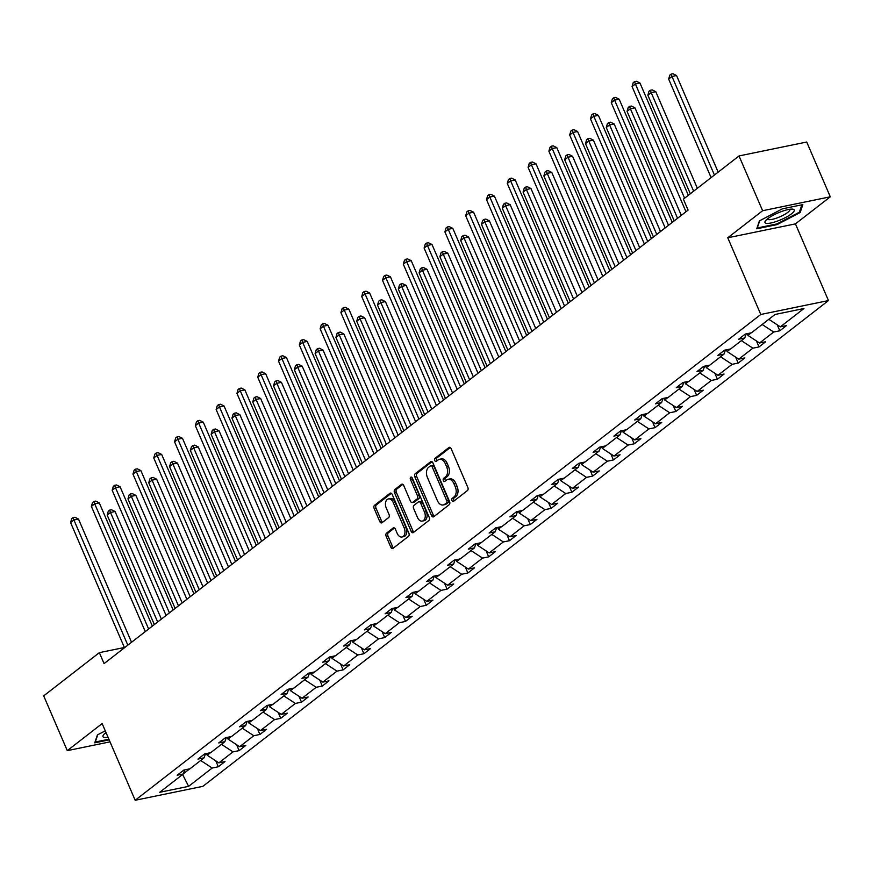 <?xml version="1.0" encoding="UTF-8"?>
<svg xmlns="http://www.w3.org/2000/svg" width="874" height="874" viewBox="0 0 874 874"><rect width="100%" height="100%" fill="white"/><g stroke="black" fill="none" stroke-linecap="round" stroke-linejoin="round"><path stroke-width="1.31" d="M451.978 500.551A1.682 1.093 -101.6 0 0 453.224 501.49A1.682 1.093 -101.6 0 0 453.54 501.348L467.437 490.554A2.404 1.562 -101.6 0 0 467.819 487.386L451.148 448.668A2.404 1.562 -101.6 0 0 449.356 447.335A2.404 1.562 -101.6 0 0 448.919 447.543L435.012 458.337A1.682 1.093 -101.6 0 0 434.749 460.554A1.682 1.093 -101.6 0 0 435.995 461.494A1.682 1.093 -101.6 0 0 436.312 461.341L438.103 459.942A7.702 4.993 -101.6 0 1 439.524 459.287A7.702 4.993 -101.6 0 1 445.259 463.581L446.647 466.803A7.702 4.993 -101.6 0 1 445.423 476.942L443.631 478.34A1.682 1.093 -101.6 0 0 443.358 480.547A1.682 1.093 -101.6 0 0 444.615 481.487A1.682 1.093 -101.6 0 0 444.921 481.345L446.723 479.946A7.702 4.993 -101.6 0 1 448.133 479.291A7.702 4.993 -101.6 0 1 453.879 483.584L455.267 486.807A7.702 4.993 -101.6 0 1 454.043 496.935L452.24 498.333A1.682 1.093 -101.6 0 0 451.978 500.551M448.133 479.291L449.968 478.908A7.702 4.993 -101.6 0 1 455.704 483.202L457.091 486.436A7.702 4.993 -101.6 0 1 455.867 496.563L454.065 497.962A1.682 1.093 -101.6 0 0 453.803 500.179A1.682 1.093 -101.6 0 0 454.229 500.813M450.263 447.532L436.847 457.954A1.682 1.093 -101.6 0 0 436.574 460.172A1.682 1.093 -101.6 0 0 437 460.806M439.524 459.287L441.348 458.905A7.702 4.993 -101.6 0 1 447.084 463.198L448.482 466.432A7.702 4.993 -101.6 0 1 447.259 476.559L445.456 477.958A1.682 1.093 -101.6 0 0 445.194 480.176A1.682 1.093 -101.6 0 0 445.609 480.809M386.526 533.151A2.404 1.562 -101.6 0 0 386.144 536.319L390.82 547.179A2.404 1.562 -101.6 0 0 392.612 548.522A2.404 1.562 -101.6 0 0 393.049 548.315L408.497 536.33A2.404 1.562 -101.6 0 0 408.879 533.162L392.207 494.444A2.404 1.562 -101.6 0 0 390.405 493.1A2.404 1.562 -101.6 0 0 389.968 493.307L374.531 505.303A2.404 1.562 -101.6 0 0 374.148 508.471L379.797 521.592A2.404 1.562 -101.6 0 0 381.588 522.925A2.404 1.562 -101.6 0 0 382.025 522.718L388.635 517.594A2.404 1.562 -101.6 0 0 389.017 514.425L386.221 507.914A6.435 4.173 -101.6 0 1 388.427 498.89A6.435 4.173 -101.6 0 1 393.224 502.484L404.192 527.972A6.435 4.173 -101.6 0 1 401.996 536.997A6.435 4.173 -101.6 0 1 397.189 533.402L395.365 529.152A2.404 1.562 -101.6 0 0 393.573 527.82A2.404 1.562 -101.6 0 0 393.125 528.016L386.526 533.151L388.351 532.779A2.404 1.562 -101.6 0 0 387.969 535.948L392.644 546.807A2.404 1.562 -101.6 0 0 393.54 547.943M102.149 723.574L67.287 750.646L43.7 695.868L99.352 652.649L104.072 663.606L688.089 210.11L683.37 199.152L739.022 155.943L762.62 210.721L727.758 237.783L760.784 314.476L135.175 800.267L102.149 723.574M431.516 515.584A2.404 1.562 -101.6 0 0 433.307 516.927A2.404 1.562 -101.6 0 0 433.744 516.72L449.192 504.724A2.404 1.562 -101.6 0 0 449.564 501.556L432.892 462.849A2.404 1.562 -101.6 0 0 431.101 461.505A2.404 1.562 -101.6 0 0 430.663 461.712L415.226 473.697A2.404 1.562 -101.6 0 0 414.844 476.865L431.516 515.584L433.34 515.201A2.404 1.562 -101.6 0 0 434.225 516.337M428.839 520.522L413.402 532.517A2.404 1.562 -101.6 0 1 412.954 532.725A2.404 1.562 -101.6 0 1 411.162 531.381L394.491 492.663A2.404 1.562 -101.6 0 1 394.873 489.506L401.483 484.371A2.404 1.562 -101.6 0 1 401.92 484.163A2.404 1.562 -101.6 0 1 403.722 485.507L410.474 501.206A2.404 1.562 -101.6 0 0 412.277 502.55A2.404 1.562 -101.6 0 0 412.714 502.342L417.095 498.934A2.404 1.562 -101.6 0 0 417.477 495.766L410.441 479.422A1.682 1.093 -101.6 0 1 411.02 477.062A1.682 1.093 -101.6 0 1 412.277 478.002L429.221 517.364A2.404 1.562 -101.6 0 1 428.839 520.522M67.287 750.646L110.026 741.862M727.758 237.783L795.438 223.875L830.3 196.803L762.62 210.721M830.3 196.803L806.713 142.025L739.022 155.943M184.709 769.874L183.3 773.971L177.171 775.227L183.835 770.06L189.964 768.792L204.09 757.824L197.961 759.08L204.625 753.912L210.754 752.645L224.891 741.676L218.762 742.933L225.426 737.754L231.555 736.498L245.681 725.529L239.552 726.786L246.217 721.607L252.346 720.351L266.483 709.382L260.354 710.638L267.018 705.46L273.147 704.204L287.273 693.235L281.144 694.491L287.808 689.313L293.937 688.056L308.074 677.088L301.945 678.344L308.609 673.166L314.738 671.909L328.864 660.93L322.735 662.197L329.4 657.019L335.529 655.762L349.666 644.783L343.537 646.05L350.201 640.871L356.33 639.615L370.456 628.635L364.327 629.903L370.991 624.724L377.12 623.468L391.257 612.488L385.128 613.745L391.792 608.577L397.921 607.31L412.047 596.341L405.918 597.597L412.583 592.43L418.712 591.163L432.849 580.194L426.72 581.45L433.384 576.283L439.513 575.016L453.639 564.047L447.51 565.303L454.174 560.125L460.303 558.868L474.44 547.9L468.311 549.156L474.975 543.978L481.104 542.721L495.23 531.753L489.101 533.009L495.766 527.83L501.894 526.574L516.031 515.605L509.903 516.862L516.567 511.683L522.696 510.427L536.822 499.458L530.693 500.715L537.357 495.536L543.486 494.28L557.623 483.3L551.494 484.567L558.158 479.389L564.287 478.133L578.413 467.153L572.284 468.42L578.949 463.242L585.077 461.985L599.214 451.006L593.085 452.273L599.75 447.095L605.879 445.838L620.005 434.859L613.876 436.115L620.54 430.948L626.669 429.68L640.806 418.712L634.677 419.968L641.341 414.8L647.47 413.533L661.596 402.564L655.467 403.821L662.131 398.653L668.26 397.386L682.397 386.417L676.268 387.674L682.933 382.495L689.062 381.239L703.188 370.27L697.059 371.526L703.723 366.348L709.852 365.092L723.989 354.123L717.86 355.379L724.524 350.201L730.653 348.945L744.779 337.976L738.65 339.232L745.314 334.054L751.443 332.797L775.041 314.476L803.949 308.533L780.351 326.854L786.48 325.598L779.816 330.776L773.687 332.033L759.55 343.001L765.679 341.745L759.014 346.923L752.885 348.18L738.759 359.148L744.888 357.892L738.224 363.071L732.095 364.327L717.958 375.296L724.087 374.039L717.423 379.218L711.294 380.474L697.168 391.454L703.297 390.186L696.633 395.365L690.504 396.621L676.367 407.601L682.496 406.334L675.831 411.512L669.702 412.768L655.576 423.748L661.705 422.481L655.041 427.659L648.912 428.916L634.775 439.895L640.904 438.639L634.24 443.806L628.111 445.074L613.985 456.042L620.114 454.786L613.45 459.953L607.321 461.221L593.184 472.189L599.313 470.933L592.648 476.101L586.52 477.368L572.394 488.337L578.522 487.08L571.858 492.259L565.729 493.515L551.592 504.484L557.721 503.227L551.057 508.406L544.928 509.662L530.802 520.631L536.931 519.375L530.267 524.553L524.138 525.809L510.001 536.778L516.13 535.522L509.466 540.7L503.337 541.956L489.211 552.925L495.339 551.669L488.675 556.847L482.546 558.104L468.409 569.083L474.538 567.816L467.874 572.994L461.745 574.251L447.619 585.23L453.748 583.963L447.084 589.142L440.955 590.398L426.818 601.378L432.947 600.11L426.283 605.289L420.154 606.545L406.028 617.525L412.157 616.268L405.492 621.436L399.363 622.703L385.226 633.672L391.355 632.415L384.691 637.583L378.562 638.85L364.436 649.819L370.565 648.563L363.901 653.73L357.772 654.997L343.635 665.966L349.764 664.71L343.1 669.888L336.971 671.145L322.845 682.113L328.974 680.857L322.309 686.035L316.18 687.292L302.043 698.26L308.172 697.004L301.508 702.183L295.379 703.439L281.253 714.408L287.382 713.151L280.718 718.33L274.589 719.586L260.452 730.555L266.581 729.298L259.917 734.477L253.788 735.733L239.662 746.713L245.791 745.446L239.126 750.624L232.997 751.88L218.861 762.86L224.989 761.593L218.325 766.771L212.196 768.028L188.609 786.349L159.702 792.292L183.3 773.971M760.784 314.476L828.465 300.569L202.866 786.349L135.175 800.267M210.47 752.711L207.214 755.234L206.483 753.53M207.214 755.234L218.861 762.86M221.461 744.331L232.997 751.88M205.51 753.727L204.09 757.824M231.271 736.564L228.016 739.087L227.284 737.383M228.016 739.087L239.662 746.713M242.262 728.184L253.788 735.733M226.3 737.58L224.891 741.676M252.062 720.416L248.806 722.94L248.074 721.236M248.806 722.94L260.452 730.555M263.052 712.037L274.589 719.586M247.102 721.432L245.681 725.529M272.863 704.258L269.607 706.793L268.875 705.078M269.607 706.793L281.253 714.408M283.853 695.89L295.379 703.439M267.892 705.285L266.483 709.382M293.653 688.111L290.397 690.635L289.665 688.931M290.397 690.635L302.043 698.26M304.644 679.743L316.18 687.292M288.693 689.138L287.273 693.235M314.454 671.964L311.199 674.488L310.467 672.783M311.199 674.488L322.845 682.113M325.445 663.595L336.971 671.145M309.483 672.991L308.074 677.088M335.245 655.817L331.989 658.341L331.257 656.636M331.989 658.341L343.635 665.966M346.235 647.448L357.772 654.997M330.285 656.844L328.864 660.93M356.046 639.67L352.79 642.193L352.058 640.489M352.79 642.193L364.436 649.819M367.036 631.301L378.562 638.85M351.075 640.686L349.666 644.783M376.836 623.523L373.58 626.046L372.848 624.342M373.58 626.046L385.226 633.672M387.827 615.154L399.363 622.703M371.876 624.539L370.456 628.635M397.637 607.375L394.382 609.899L393.65 608.195M394.382 609.899L406.028 617.525M408.628 599.007L420.154 606.545M392.666 608.391L391.257 612.488M418.428 591.228L415.172 593.752L414.44 592.048M415.172 593.752L426.818 601.378M429.418 582.849L440.955 590.398M413.468 592.244L412.047 596.341M439.229 575.081L435.973 577.605L435.241 575.9M435.973 577.605L447.619 585.23M450.219 566.702L461.745 574.251M434.258 576.097L432.849 580.194M460.019 558.934L456.763 561.458L456.031 559.753M456.763 561.458L468.409 569.083M471.01 550.554L482.546 558.104M455.059 559.95L453.639 564.047M480.82 542.787L477.565 545.31L476.833 543.606M477.565 545.31L489.211 552.925M491.811 534.407L503.337 541.956M475.849 543.803L474.44 547.9M501.61 526.629L498.355 529.163L497.623 527.448M498.355 529.163L510.001 536.778M512.601 518.26L524.138 525.809M496.651 527.656L495.23 531.753M522.412 510.482L519.156 513.005L518.424 511.301M519.156 513.005L530.802 520.631M533.402 502.113L544.928 509.662M517.441 511.509L516.031 515.605M543.202 494.334L539.946 496.858L539.214 495.154M539.946 496.858L551.592 504.484M554.192 485.966L565.729 493.515M538.242 495.361L536.822 499.458M564.003 478.187L560.747 480.711L560.016 479.007M560.747 480.711L572.394 488.337M574.994 469.819L586.52 477.368M559.032 479.214L557.623 483.3M584.793 462.04L581.538 464.564L580.806 462.859M581.538 464.564L593.184 472.189M595.784 453.672L607.321 461.221M579.833 463.056L578.413 467.153M605.595 445.893L602.339 448.417L601.607 446.712M602.339 448.417L613.985 456.042M616.585 437.524L628.111 445.074M600.624 446.909L599.214 451.006M626.385 429.746L623.129 432.269L622.397 430.565M623.129 432.269L634.775 439.895M637.375 421.377L648.912 428.916M621.425 430.762L620.005 434.859M647.186 413.599L643.93 416.122L643.198 414.418M643.93 416.122L655.576 423.748M658.177 405.219L669.702 412.768M642.215 414.615L640.806 418.712M667.976 397.452L664.721 399.975L663.989 398.271M664.721 399.975L676.367 407.601M678.967 389.072L690.504 396.621M663.016 398.468L661.596 402.564M688.778 381.304L685.522 383.828L684.79 382.124M685.522 383.828L697.168 391.454M699.768 372.925L711.294 380.474M683.807 382.32L682.397 386.417M709.568 365.146L706.312 367.681L705.58 365.966M706.312 367.681L717.958 375.296M720.558 356.778L732.095 364.327M704.608 366.173L703.188 370.27M730.369 348.999L727.113 351.534L726.381 349.818M727.113 351.534L738.759 359.148M741.36 340.631L752.885 348.18M725.398 350.026L723.989 354.123M751.159 332.852L747.904 335.376L747.172 333.671M747.904 335.376L759.55 343.001M762.15 324.483L773.687 332.033M746.199 333.879L744.779 337.976M768.814 319.305L780.351 326.854M795.438 223.875L828.465 300.569M124.381 647.503L99.352 652.649M183.376 773.752L189.68 768.858M200.67 760.478L212.196 768.028M188.609 786.349L182.611 774.495M777.248 324.833L779.816 330.776M756.458 340.98L759.014 346.923M735.657 357.127L738.224 363.071M714.866 373.274L717.423 379.218M694.065 389.422L696.633 395.365M673.275 405.569L675.831 411.512M652.474 421.716L655.041 427.659M631.684 437.863L634.24 443.806M610.882 454.01L613.45 459.953M590.092 470.157L592.648 476.101M569.291 486.315L571.858 492.259M548.501 502.463L551.057 508.406M527.699 518.61L530.267 524.553M506.909 534.757L509.466 540.7M486.108 550.904L488.675 556.847M465.318 567.051L467.874 572.994M444.516 583.198L447.084 589.142M423.726 599.346L426.283 605.289M402.925 615.493L405.492 621.436M382.135 631.64L384.691 637.583M361.333 647.787L363.901 653.73M340.543 663.945L343.1 669.888M319.742 680.092L322.309 686.035M298.952 696.239L301.508 702.183M278.151 712.386L280.718 718.33M257.36 728.534L259.917 734.477M236.559 744.681L239.126 750.624M215.769 760.828L218.325 766.771M777.117 224.596L800.18 212.513L802.845 204.614L782.47 208.81L759.408 220.893L756.742 228.78L777.117 224.596L776.844 223.952M105.273 730.817L97.418 734.936L94.742 742.834L109.163 739.874M432.007 461.712L417.051 473.326A2.404 1.562 -101.6 0 0 416.669 476.494L433.34 515.201M446.45 502.834A1.682 1.093 -101.6 0 0 446.723 500.616L432.084 466.64A1.682 1.093 -101.6 0 0 430.827 465.7A1.682 1.093 -101.6 0 0 430.521 465.842L428.621 467.317A7.702 4.993 -101.6 0 0 427.397 477.444L437.404 500.671A7.702 4.993 -101.6 0 0 443.14 504.964A7.702 4.993 -101.6 0 0 444.549 504.309L448.286 502.452A1.682 1.093 -101.6 0 0 448.548 500.245L446.723 500.616M432.346 465.46A1.682 1.093 -101.6 0 1 432.663 465.318A1.682 1.093 -101.6 0 1 433.908 466.257L448.548 500.245M443.14 504.964L444.964 504.593A7.702 4.993 -101.6 0 0 446.385 503.927L444.549 504.309M448.286 502.452L446.385 503.927M402.827 484.371L396.709 489.123A2.404 1.562 -101.6 0 0 396.326 492.291L412.998 531.01A2.404 1.562 -101.6 0 0 413.883 532.146M413.61 502.157A2.404 1.562 -101.6 0 0 414.101 502.168A2.404 1.562 -101.6 0 0 414.538 501.96L418.93 498.562A2.404 1.562 -101.6 0 0 419.312 495.394L412.266 479.05L410.441 479.422M412.091 477.663A1.682 1.093 -101.6 0 0 412.266 479.05M417.499 517.495A6.435 4.173 -101.6 0 0 422.295 521.09A6.435 4.173 -101.6 0 0 424.491 512.066L420.623 503.085A2.404 1.562 -101.6 0 0 418.832 501.742A2.404 1.562 -101.6 0 0 418.395 501.949L414.014 505.347A2.404 1.562 -101.6 0 0 413.631 508.515L417.499 517.495M422.295 521.09L424.119 520.707A6.435 4.173 -101.6 0 0 426.326 511.683L424.491 512.066M418.832 501.742L420.667 501.359A2.404 1.562 -101.6 0 1 422.459 502.703L426.326 511.683M394.48 528.016L388.351 532.779M401.996 536.997L403.821 536.614A6.435 4.173 -101.6 0 0 406.028 527.59L404.192 527.972M388.427 498.89L390.252 498.519A6.435 4.173 -101.6 0 1 395.048 502.102L406.028 527.59M391.312 493.307L376.355 504.921A2.404 1.562 -101.6 0 0 375.973 508.089L381.621 521.21A2.404 1.562 -101.6 0 0 382.517 522.346M799.655 211.311L800.18 212.513M718.166 172.134L676.552 75.525L671.986 76.464L668.654 79.053L711.097 177.619M714.429 175.029L671.986 76.464L671.134 74.115L672.958 73.733L676.552 75.525M668.654 79.053L669.801 75.142L671.134 74.115M688.319 195.306L639.976 83.041L635.398 83.98L684.593 198.212M632.066 86.57L633.213 82.669L634.546 81.632L635.398 83.98L632.066 86.57L685.981 211.748M634.546 81.632L636.37 81.249L639.976 83.041M697.365 188.281L655.762 91.672L651.185 92.611L647.852 95.2L690.307 193.766M693.639 191.177L651.185 92.611L650.332 90.262L652.168 89.88L655.762 91.672M647.852 95.2L649 91.3L650.332 90.262M681.294 215.386L634.961 107.819L630.394 108.758L627.062 111.348L674.225 220.871M677.558 218.282L630.394 108.758L629.542 106.41L631.367 106.027L634.961 107.819M627.062 111.348L628.209 107.447L629.542 106.41M672.248 222.411L619.174 99.188L614.597 100.128L668.512 225.306M611.265 102.717L612.412 98.817L613.745 97.779L614.597 100.128L611.265 102.717L665.18 227.895M613.745 97.779L615.58 97.407L619.174 99.188M651.447 238.558L598.384 115.346L593.807 116.286L647.721 241.464M590.474 118.864L591.622 114.964L592.954 113.926L593.807 116.286L590.474 118.864L644.389 244.043M592.954 113.926L594.779 113.554L598.384 115.346M793.057 209.214A15.94 3.693 156.7 0 0 792.347 209.115A15.94 3.693 156.7 0 0 778.144 212.874A15.94 3.693 156.7 0 0 765.668 220.609A15.94 3.693 156.7 0 0 766.159 223.307A15.94 3.693 156.7 0 0 785.573 217.506A15.94 3.693 156.7 0 0 793.057 209.214M767.612 218.795A12.072 2.797 156.7 0 0 767.667 219.035A12.072 2.797 156.7 0 0 768.563 219.603A12.072 2.797 156.7 0 0 781.596 216.042A12.072 2.797 156.7 0 0 789.834 209.487A12.072 2.797 156.7 0 0 789.692 209.279M801.851 204.822L799.36 212.207L777.019 223.908L757.266 227.972L759.714 220.729M106.005 732.532A15.94 3.693 156.7 0 0 103.667 734.663A15.94 3.693 156.7 0 0 104.159 737.361A15.94 3.693 156.7 0 0 108.026 737.208M105.612 732.838A12.072 2.797 156.7 0 0 105.667 733.089A12.072 2.797 156.7 0 0 106.486 733.636M108.889 739.218L95.266 742.015L97.724 734.783M660.493 231.534L614.171 123.966L609.593 124.906L606.261 127.495L653.435 237.018M656.767 234.429L609.593 124.906L608.741 122.557L610.576 122.185L614.171 123.966M606.261 127.495L607.408 123.595L608.741 122.557M630.657 254.716L577.583 131.493L573.005 132.433L626.92 257.612M569.673 135.022L570.82 131.111L572.153 130.073L573.005 132.433L569.673 135.022L623.588 260.201M572.153 130.073L573.989 129.702L577.583 131.493M639.702 247.681L593.37 140.113L588.803 141.064L585.471 143.642L632.634 253.165M635.966 250.587L588.803 141.064L587.951 138.704L589.775 138.332L593.37 140.113M585.471 143.642L586.618 139.742L587.951 138.704M609.855 270.864L556.793 147.64L552.215 148.58L606.13 273.759M548.883 151.169L550.03 147.258L551.363 146.22L552.215 148.58L548.883 151.169L602.798 276.348M551.363 146.22L553.187 145.849L556.793 147.64M618.901 263.828L572.579 156.271L568.002 157.211L564.67 159.789L611.844 269.323M615.176 266.734L568.002 157.211L567.15 154.851L568.985 154.48L572.579 156.271M564.67 159.789L565.817 155.889L567.15 154.851M589.065 287.011L535.991 163.788L531.414 164.727L585.329 289.906M528.082 167.316L529.229 163.405L530.562 162.367L531.414 164.727L528.082 167.316L581.997 292.495M530.562 162.367L532.397 161.996L535.991 163.788M598.111 279.986L551.778 172.418L547.211 173.358L543.879 175.947L591.043 285.47M594.375 282.881L547.211 173.358L546.359 170.998L548.184 170.627L551.778 172.418M543.879 175.947L545.026 172.036L546.359 170.998M568.264 303.158L515.201 179.935L510.624 180.874L564.538 306.053M507.291 183.464L508.439 179.552L509.771 178.514L510.624 180.874L507.291 183.464L561.206 308.642M509.771 178.514L511.596 178.143L515.201 179.935M577.31 296.133L530.988 188.565L526.41 189.505L523.078 192.094L570.252 301.617M573.584 299.028L526.41 189.505L525.558 187.145L527.393 186.774L530.988 188.565M523.078 192.094L524.225 188.183L525.558 187.145M547.474 319.305L494.4 196.082L489.822 197.021L543.737 322.2M486.49 199.611L487.637 195.7L488.97 194.673L489.822 197.021L486.49 199.611L540.405 324.789M488.97 194.673L490.806 194.29L494.4 196.082M556.519 312.28L510.187 204.713L505.62 205.652L502.288 208.241L549.451 317.765M552.783 315.175L505.62 205.652L504.768 203.292L506.592 202.921L510.187 204.713M502.288 208.241L503.435 204.33L504.768 203.292M526.672 335.452L473.61 212.229L469.032 213.169L522.947 338.347M465.7 215.758L466.847 211.847L468.18 210.82L469.032 213.169L465.7 215.758L519.604 340.936M468.18 210.82L470.004 210.437L473.61 212.229M535.718 328.427L489.396 220.86L484.819 221.799L481.487 224.389L528.661 333.912M531.993 331.322L484.819 221.799L483.967 219.44L485.802 219.068L489.396 220.86M481.487 224.389L482.634 220.477L483.967 219.44M514.928 344.575L468.595 237.007L464.028 237.947L460.696 240.536L507.86 350.059M511.192 347.47L464.028 237.947L463.176 235.598L465.001 235.215L468.595 237.007M460.696 240.536L461.843 236.625L463.176 235.598M494.127 360.722L447.805 253.154L443.227 254.094L439.895 256.683L487.069 366.206M490.401 363.617L443.227 254.094L442.375 251.745L444.2 251.362L447.805 253.154M439.895 256.683L441.042 252.772L442.375 251.745M473.337 376.869L427.004 269.301L422.437 270.241L419.105 272.83L466.268 382.353M469.6 379.764L422.437 270.241L421.585 267.892L423.409 267.51L427.004 269.301M419.105 272.83L420.252 268.93L421.585 267.892M452.535 393.016L406.213 285.448L401.636 286.388L398.304 288.977L445.478 398.5M448.81 395.911L401.636 286.388L400.784 284.039L402.608 283.657L406.213 285.448M398.304 288.977L399.451 285.077L400.784 284.039M431.745 409.163L385.412 301.596L380.846 302.535L377.513 305.124L424.677 414.647M428.009 412.058L380.846 302.535L379.993 300.186L381.818 299.815L385.412 301.596M377.513 305.124L378.661 301.224L379.993 300.186M410.944 425.31L364.622 317.743L360.044 318.693L356.712 321.271L403.886 430.795M407.218 428.216L360.044 318.693L359.192 316.333L361.017 315.962L364.622 317.743M356.712 321.271L357.859 317.371L359.192 316.333M390.154 441.457L343.821 333.901L339.254 334.84L335.922 337.419L383.085 446.953M386.417 444.363L339.254 334.84L338.402 332.481L340.226 332.109L343.821 333.901M335.922 337.419L337.069 333.518L338.402 332.481M369.352 457.615L323.03 350.048L318.453 350.987L315.121 353.577L362.295 463.1M365.627 460.511L318.453 350.987L317.601 348.628L319.425 348.256L323.03 350.048M315.121 353.577L316.268 349.666L317.601 348.628M348.562 473.763L302.229 366.195L297.663 367.135L294.33 369.724L341.494 479.247M344.826 476.658L297.663 367.135L296.81 364.775L298.635 364.403L302.229 366.195M294.33 369.724L295.478 365.813L296.81 364.775M505.882 351.599L452.808 228.376L448.231 229.316L502.146 354.494M444.899 231.905L446.046 227.994L447.379 226.967L448.231 229.316L444.899 231.905L498.814 357.084M447.379 226.967L449.214 226.585L452.808 228.376M485.081 367.746L432.018 244.523L427.441 245.463L481.356 370.642M424.108 248.052L425.256 244.152L426.588 243.114L427.441 245.463L424.108 248.052L478.012 373.231M426.588 243.114L428.413 242.732L432.018 244.523M464.291 383.894L411.217 260.671L406.639 261.61L460.554 386.789M403.307 264.199L404.454 260.299L405.787 259.261L406.639 261.61L403.307 264.199L457.222 389.378M405.787 259.261L407.623 258.89L411.217 260.671M443.489 400.041L390.427 276.818L385.849 277.757L439.764 402.936M382.517 280.346L383.664 276.446L384.997 275.408L385.849 277.757L382.517 280.346L436.421 405.525M384.997 275.408L386.821 275.037L390.427 276.818M422.699 416.188L369.626 292.976L365.048 293.915L418.963 419.094M361.716 296.494L362.863 292.593L364.196 291.555L365.048 293.915L361.716 296.494L415.631 421.672M364.196 291.555L366.031 291.184L369.626 292.976M401.898 432.346L348.835 309.123L344.258 310.062L398.173 435.241M340.926 312.652L342.073 308.741L343.406 307.703L344.258 310.062L340.926 312.652L394.829 437.83M343.406 307.703L345.23 307.331L348.835 309.123M381.097 448.493L328.034 325.27L323.456 326.21L377.371 451.388M320.124 328.799L321.271 324.888L322.604 323.85L323.456 326.21L320.124 328.799L374.039 453.977M322.604 323.85L324.44 323.478L328.034 325.27M360.307 464.64L307.244 341.417L302.666 342.357L356.581 467.535M299.334 344.946L300.481 341.035L301.814 339.997L302.666 342.357L299.334 344.946L353.238 470.125M301.814 339.997L303.639 339.625L307.244 341.417M339.505 480.787L286.443 357.564L281.865 358.504L335.78 483.683M278.533 361.093L279.68 357.182L281.013 356.144L281.865 358.504L278.533 361.093L332.448 486.272M281.013 356.144L282.848 355.773L286.443 357.564M318.715 496.935L265.652 373.711L261.075 374.651L314.99 499.83M257.743 377.24L258.89 373.329L260.223 372.302L261.075 374.651L257.743 377.24L311.647 502.419M260.223 372.302L262.047 371.92L265.652 373.711M327.761 489.91L281.439 382.342L276.861 383.282L273.529 385.871L320.703 495.394M324.036 492.805L276.861 383.282L276.009 380.922L277.834 380.551L281.439 382.342M273.529 385.871L274.676 381.96L276.009 380.922M297.914 513.082L244.851 389.859L240.274 390.798L294.188 515.977M236.941 393.387L238.089 389.476L239.421 388.449L240.274 390.798L236.941 393.387L290.856 518.566M239.421 388.449L241.257 388.067L244.851 389.859M306.971 506.057L260.638 398.489L256.071 399.429L252.739 402.018L299.902 511.541M303.234 508.952L256.071 399.429L255.219 397.069L257.043 396.698L260.638 398.489M252.739 402.018L253.886 398.107L255.219 397.069M277.124 529.229L224.061 406.006L219.483 406.945L273.398 532.124M216.151 409.535L217.298 405.623L218.631 404.596L219.483 406.945L216.151 409.535L270.055 534.713M218.631 404.596L220.456 404.214L224.061 406.006M286.169 522.204L239.847 414.637L235.27 415.576L231.938 418.165L279.112 527.688M282.444 525.099L235.27 415.576L234.418 413.227L236.242 412.845L239.847 414.637M231.938 418.165L233.085 414.254L234.418 413.227M256.322 545.376L203.26 422.153L198.682 423.092L252.597 548.271M195.35 425.682L196.497 421.781L197.83 420.744L198.682 423.092L195.35 425.682L249.265 550.86M197.83 420.744L199.665 420.361L203.26 422.153M265.379 538.351L219.046 430.784L214.48 431.723L211.147 434.312L258.311 543.836M261.643 541.246L214.48 431.723L213.627 429.374L215.452 428.992L219.046 430.784M211.147 434.312L212.295 430.401L213.627 429.374M235.532 561.523L182.469 438.3L177.892 439.24L231.807 564.418M174.56 441.829L175.707 437.929L177.04 436.891L177.892 439.24L174.56 441.829L228.464 567.008M177.04 436.891L178.864 436.519L182.469 438.3M244.578 554.498L198.256 446.931L193.678 447.87L190.346 450.46L237.52 559.983M240.853 557.394L193.678 447.87L192.826 445.522L194.651 445.139L198.256 446.931M190.346 450.46L191.493 446.559L192.826 445.522M214.731 577.67L161.668 454.447L157.091 455.387L211.005 580.565M153.758 457.976L154.906 454.076L156.238 453.038L157.091 455.387L153.758 457.976L207.673 583.155M156.238 453.038L158.074 452.666L161.668 454.447M223.788 570.646L177.455 463.078L172.888 464.018L169.556 466.607L216.719 576.13M220.051 573.541L172.888 464.018L172.036 461.669L173.86 461.286L177.455 463.078M169.556 466.607L170.703 462.707L172.036 461.669M193.941 593.817L140.878 470.605L136.3 471.545L190.215 596.724M132.968 474.123L134.115 470.223L135.448 469.185L136.3 471.545L132.968 474.123L186.872 599.302M135.448 469.185L137.273 468.814L140.878 470.605M202.987 586.793L156.665 479.225L152.087 480.165L148.755 482.754L195.929 592.277M199.261 589.688L152.087 480.165L151.235 477.816L153.059 477.444L156.665 479.225M148.755 482.754L149.902 478.854L151.235 477.816M173.139 609.976L120.077 486.752L115.499 487.692L169.414 612.871M112.167 490.281L113.314 486.37L114.647 485.332L115.499 487.692L112.167 490.281L166.082 615.46M114.647 485.332L116.482 484.961L120.077 486.752M182.196 602.94L135.863 495.372L131.297 496.323L127.965 498.901L175.128 608.424M178.46 605.846L131.297 496.323L130.445 493.963L132.269 493.591L135.863 495.372M127.965 498.901L129.112 495.001L130.445 493.963M152.349 626.123L99.286 502.9L94.709 503.839L148.624 629.018M91.377 506.428L92.524 502.517L93.857 501.479L94.709 503.839L91.377 506.428L145.281 631.607M93.857 501.479L95.681 501.108L99.286 502.9M161.395 619.098L115.073 511.53L110.495 512.47L107.163 515.048L154.337 624.582M157.67 621.993L110.495 512.47L109.643 510.11L111.468 509.739L115.073 511.53M107.163 515.048L108.31 511.148L109.643 510.11M131.548 642.27L78.485 519.047L73.908 519.986L127.823 645.165M70.575 522.576L71.723 518.664L73.055 517.627L73.908 519.986L70.575 522.576L124.49 647.754M73.055 517.627L74.891 517.255L78.485 519.047M455.867 496.563L454.043 496.935M457.091 486.436L455.267 486.807M455.704 483.202L453.879 483.584M445.456 477.958L443.631 478.34M447.259 476.559L445.423 476.942M448.482 466.432L446.647 466.803M447.084 463.198L445.259 463.581M436.847 457.954L435.012 458.337M449.848 447.346L448.919 447.543M454.065 497.962L452.24 498.333M416.669 476.494L414.844 476.865M417.051 473.326L415.226 473.697M431.592 461.516L430.663 461.712M433.908 466.257L432.084 466.64M412.998 531.01L411.162 531.381M396.326 492.291L394.491 492.663M396.709 489.123L394.873 489.506M402.411 484.174L401.483 484.371M414.538 501.96L412.714 502.342M418.93 498.562L417.095 498.934M419.312 495.394L417.477 495.766M422.459 502.703L420.623 503.085M394.065 527.83L393.125 528.016M395.048 502.102L393.224 502.484M381.621 521.21L379.797 521.592M375.973 508.089L374.148 508.471M376.355 504.921L374.531 505.303M390.897 493.122L389.968 493.307M392.644 546.807L390.82 547.179M387.969 535.948L386.144 536.319M432.663 465.318L430.827 465.7M414.101 502.168L412.277 502.55"/></g></svg>
